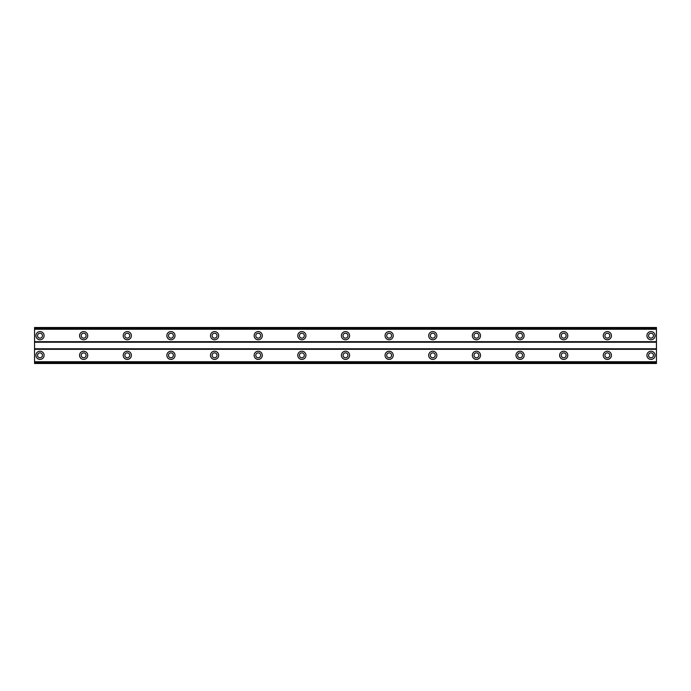 <?xml version="1.0" encoding="UTF-8"?>
<svg xmlns="http://www.w3.org/2000/svg" width="691" height="691" viewBox="0 0 691 691"><rect width="100%" height="100%" fill="white"/><g stroke="black" fill="none" stroke-linecap="round" stroke-linejoin="round"><path stroke-width="1.04" d="M40.009 357.774A2.453 2.453 0 0 1 37.547 355.321A2.453 2.453 0 0 1 40.009 352.868A2.453 2.453 0 0 1 42.462 355.321A2.453 2.453 0 0 1 40.009 357.774M650.991 357.774A2.453 2.453 0 0 1 648.538 355.321A2.453 2.453 0 0 1 650.991 352.868A2.453 2.453 0 0 1 653.453 355.321A2.453 2.453 0 0 1 650.991 357.774M607.354 357.774A2.453 2.453 0 0 1 604.901 355.321A2.453 2.453 0 0 1 607.354 352.868A2.453 2.453 0 0 1 609.808 355.321A2.453 2.453 0 0 1 607.354 357.774M563.709 357.774A2.453 2.453 0 0 1 561.256 355.321A2.453 2.453 0 0 1 563.709 352.868A2.453 2.453 0 0 1 566.162 355.321A2.453 2.453 0 0 1 563.709 357.774M520.073 357.774A2.453 2.453 0 0 1 517.611 355.321A2.453 2.453 0 0 1 520.073 352.868A2.453 2.453 0 0 1 522.526 355.321A2.453 2.453 0 0 1 520.073 357.774M476.427 357.774A2.453 2.453 0 0 1 473.974 355.321A2.453 2.453 0 0 1 476.427 352.868A2.453 2.453 0 0 1 478.88 355.321A2.453 2.453 0 0 1 476.427 357.774M432.782 357.774A2.453 2.453 0 0 1 430.329 355.321A2.453 2.453 0 0 1 432.782 352.868A2.453 2.453 0 0 1 435.235 355.321A2.453 2.453 0 0 1 432.782 357.774M389.145 357.774A2.453 2.453 0 0 1 386.684 355.321A2.453 2.453 0 0 1 389.145 352.868A2.453 2.453 0 0 1 391.598 355.321A2.453 2.453 0 0 1 389.145 357.774M345.5 357.774A2.453 2.453 0 0 1 343.047 355.321A2.453 2.453 0 0 1 345.5 352.868A2.453 2.453 0 0 1 347.953 355.321A2.453 2.453 0 0 1 345.5 357.774M301.855 357.774A2.453 2.453 0 0 1 299.402 355.321A2.453 2.453 0 0 1 301.855 352.868A2.453 2.453 0 0 1 304.316 355.321A2.453 2.453 0 0 1 301.855 357.774M258.218 357.774A2.453 2.453 0 0 1 255.765 355.321A2.453 2.453 0 0 1 258.218 352.868A2.453 2.453 0 0 1 260.671 355.321A2.453 2.453 0 0 1 258.218 357.774M214.573 357.774A2.453 2.453 0 0 1 212.12 355.321A2.453 2.453 0 0 1 214.573 352.868A2.453 2.453 0 0 1 217.026 355.321A2.453 2.453 0 0 1 214.573 357.774M170.927 357.774A2.453 2.453 0 0 1 168.474 355.321A2.453 2.453 0 0 1 170.927 352.868A2.453 2.453 0 0 1 173.389 355.321A2.453 2.453 0 0 1 170.927 357.774M127.291 357.774A2.453 2.453 0 0 1 124.838 355.321A2.453 2.453 0 0 1 127.291 352.868A2.453 2.453 0 0 1 129.744 355.321A2.453 2.453 0 0 1 127.291 357.774M83.646 357.774A2.453 2.453 0 0 1 81.192 355.321A2.453 2.453 0 0 1 83.646 352.868A2.453 2.453 0 0 1 86.099 355.321A2.453 2.453 0 0 1 83.646 357.774M40.009 351.227A4.094 4.094 0 0 0 35.915 355.321A4.094 4.094 0 0 0 40.009 359.415A4.094 4.094 0 0 0 44.094 355.321A4.094 4.094 0 0 0 40.009 351.227M650.991 351.227A4.094 4.094 0 0 0 646.906 355.321A4.094 4.094 0 0 0 650.991 359.415A4.094 4.094 0 0 0 655.085 355.321A4.094 4.094 0 0 0 650.991 351.227M607.354 351.227A4.094 4.094 0 0 0 603.26 355.321A4.094 4.094 0 0 0 607.354 359.415A4.094 4.094 0 0 0 611.44 355.321A4.094 4.094 0 0 0 607.354 351.227M563.709 351.227A4.094 4.094 0 0 0 559.615 355.321A4.094 4.094 0 0 0 563.709 359.415A4.094 4.094 0 0 0 567.803 355.321A4.094 4.094 0 0 0 563.709 351.227M520.073 351.227A4.094 4.094 0 0 0 515.978 355.321A4.094 4.094 0 0 0 520.073 359.415A4.094 4.094 0 0 0 524.158 355.321A4.094 4.094 0 0 0 520.073 351.227M476.427 351.227A4.094 4.094 0 0 0 472.333 355.321A4.094 4.094 0 0 0 476.427 359.415A4.094 4.094 0 0 0 480.521 355.321A4.094 4.094 0 0 0 476.427 351.227M432.782 351.227A4.094 4.094 0 0 0 428.696 355.321A4.094 4.094 0 0 0 432.782 359.415A4.094 4.094 0 0 0 436.876 355.321A4.094 4.094 0 0 0 432.782 351.227M389.145 351.227A4.094 4.094 0 0 0 385.051 355.321A4.094 4.094 0 0 0 389.145 359.415A4.094 4.094 0 0 0 393.231 355.321A4.094 4.094 0 0 0 389.145 351.227M345.5 351.227A4.094 4.094 0 0 0 341.406 355.321A4.094 4.094 0 0 0 345.5 359.415A4.094 4.094 0 0 0 349.594 355.321A4.094 4.094 0 0 0 345.5 351.227M301.855 351.227A4.094 4.094 0 0 0 297.769 355.321A4.094 4.094 0 0 0 301.855 359.415A4.094 4.094 0 0 0 305.949 355.321A4.094 4.094 0 0 0 301.855 351.227M258.218 351.227A4.094 4.094 0 0 0 254.124 355.321A4.094 4.094 0 0 0 258.218 359.415A4.094 4.094 0 0 0 262.304 355.321A4.094 4.094 0 0 0 258.218 351.227M214.573 351.227A4.094 4.094 0 0 0 210.479 355.321A4.094 4.094 0 0 0 214.573 359.415A4.094 4.094 0 0 0 218.667 355.321A4.094 4.094 0 0 0 214.573 351.227M170.927 351.227A4.094 4.094 0 0 0 166.842 355.321A4.094 4.094 0 0 0 170.927 359.415A4.094 4.094 0 0 0 175.022 355.321A4.094 4.094 0 0 0 170.927 351.227M127.291 351.227A4.094 4.094 0 0 0 123.197 355.321A4.094 4.094 0 0 0 127.291 359.415A4.094 4.094 0 0 0 131.385 355.321A4.094 4.094 0 0 0 127.291 351.227M83.646 351.227A4.094 4.094 0 0 0 79.56 355.321A4.094 4.094 0 0 0 83.646 359.415A4.094 4.094 0 0 0 87.74 355.321A4.094 4.094 0 0 0 83.646 351.227M40.009 331.585A4.094 4.094 0 0 0 35.915 335.679A4.094 4.094 0 0 0 40.009 339.773A4.094 4.094 0 0 0 44.094 335.679A4.094 4.094 0 0 0 40.009 331.585M650.991 331.585A4.094 4.094 0 0 0 646.906 335.679A4.094 4.094 0 0 0 650.991 339.773A4.094 4.094 0 0 0 655.085 335.679A4.094 4.094 0 0 0 650.991 331.585M607.354 331.585A4.094 4.094 0 0 0 603.26 335.679A4.094 4.094 0 0 0 607.354 339.773A4.094 4.094 0 0 0 611.44 335.679A4.094 4.094 0 0 0 607.354 331.585M563.709 331.585A4.094 4.094 0 0 0 559.615 335.679A4.094 4.094 0 0 0 563.709 339.773A4.094 4.094 0 0 0 567.803 335.679A4.094 4.094 0 0 0 563.709 331.585M520.073 331.585A4.094 4.094 0 0 0 515.978 335.679A4.094 4.094 0 0 0 520.073 339.773A4.094 4.094 0 0 0 524.158 335.679A4.094 4.094 0 0 0 520.073 331.585M476.427 331.585A4.094 4.094 0 0 0 472.333 335.679A4.094 4.094 0 0 0 476.427 339.773A4.094 4.094 0 0 0 480.521 335.679A4.094 4.094 0 0 0 476.427 331.585M432.782 331.585A4.094 4.094 0 0 0 428.696 335.679A4.094 4.094 0 0 0 432.782 339.773A4.094 4.094 0 0 0 436.876 335.679A4.094 4.094 0 0 0 432.782 331.585M389.145 331.585A4.094 4.094 0 0 0 385.051 335.679A4.094 4.094 0 0 0 389.145 339.773A4.094 4.094 0 0 0 393.231 335.679A4.094 4.094 0 0 0 389.145 331.585M345.5 331.585A4.094 4.094 0 0 0 341.406 335.679A4.094 4.094 0 0 0 345.5 339.773A4.094 4.094 0 0 0 349.594 335.679A4.094 4.094 0 0 0 345.5 331.585M301.855 331.585A4.094 4.094 0 0 0 297.769 335.679A4.094 4.094 0 0 0 301.855 339.773A4.094 4.094 0 0 0 305.949 335.679A4.094 4.094 0 0 0 301.855 331.585M258.218 331.585A4.094 4.094 0 0 0 254.124 335.679A4.094 4.094 0 0 0 258.218 339.773A4.094 4.094 0 0 0 262.304 335.679A4.094 4.094 0 0 0 258.218 331.585M214.573 331.585A4.094 4.094 0 0 0 210.479 335.679A4.094 4.094 0 0 0 214.573 339.773A4.094 4.094 0 0 0 218.667 335.679A4.094 4.094 0 0 0 214.573 331.585M170.927 331.585A4.094 4.094 0 0 0 166.842 335.679A4.094 4.094 0 0 0 170.927 339.773A4.094 4.094 0 0 0 175.022 335.679A4.094 4.094 0 0 0 170.927 331.585M127.291 331.585A4.094 4.094 0 0 0 123.197 335.679A4.094 4.094 0 0 0 127.291 339.773A4.094 4.094 0 0 0 131.385 335.679A4.094 4.094 0 0 0 127.291 331.585M83.646 331.585A4.094 4.094 0 0 0 79.56 335.679A4.094 4.094 0 0 0 83.646 339.773A4.094 4.094 0 0 0 87.74 335.679A4.094 4.094 0 0 0 83.646 331.585M40.009 338.132A2.453 2.453 0 0 1 37.547 335.679A2.453 2.453 0 0 1 40.009 333.226A2.453 2.453 0 0 1 42.462 335.679A2.453 2.453 0 0 1 40.009 338.132M650.991 338.132A2.453 2.453 0 0 1 648.538 335.679A2.453 2.453 0 0 1 650.991 333.226A2.453 2.453 0 0 1 653.453 335.679A2.453 2.453 0 0 1 650.991 338.132M607.354 338.132A2.453 2.453 0 0 1 604.901 335.679A2.453 2.453 0 0 1 607.354 333.226A2.453 2.453 0 0 1 609.808 335.679A2.453 2.453 0 0 1 607.354 338.132M563.709 338.132A2.453 2.453 0 0 1 561.256 335.679A2.453 2.453 0 0 1 563.709 333.226A2.453 2.453 0 0 1 566.162 335.679A2.453 2.453 0 0 1 563.709 338.132M520.073 338.132A2.453 2.453 0 0 1 517.611 335.679A2.453 2.453 0 0 1 520.073 333.226A2.453 2.453 0 0 1 522.526 335.679A2.453 2.453 0 0 1 520.073 338.132M476.427 338.132A2.453 2.453 0 0 1 473.974 335.679A2.453 2.453 0 0 1 476.427 333.226A2.453 2.453 0 0 1 478.88 335.679A2.453 2.453 0 0 1 476.427 338.132M432.782 338.132A2.453 2.453 0 0 1 430.329 335.679A2.453 2.453 0 0 1 432.782 333.226A2.453 2.453 0 0 1 435.235 335.679A2.453 2.453 0 0 1 432.782 338.132M389.145 338.132A2.453 2.453 0 0 1 386.684 335.679A2.453 2.453 0 0 1 389.145 333.226A2.453 2.453 0 0 1 391.598 335.679A2.453 2.453 0 0 1 389.145 338.132M345.5 338.132A2.453 2.453 0 0 1 343.047 335.679A2.453 2.453 0 0 1 345.5 333.226A2.453 2.453 0 0 1 347.953 335.679A2.453 2.453 0 0 1 345.5 338.132M301.855 338.132A2.453 2.453 0 0 1 299.402 335.679A2.453 2.453 0 0 1 301.855 333.226A2.453 2.453 0 0 1 304.316 335.679A2.453 2.453 0 0 1 301.855 338.132M258.218 338.132A2.453 2.453 0 0 1 255.765 335.679A2.453 2.453 0 0 1 258.218 333.226A2.453 2.453 0 0 1 260.671 335.679A2.453 2.453 0 0 1 258.218 338.132M214.573 338.132A2.453 2.453 0 0 1 212.12 335.679A2.453 2.453 0 0 1 214.573 333.226A2.453 2.453 0 0 1 217.026 335.679A2.453 2.453 0 0 1 214.573 338.132M170.927 338.132A2.453 2.453 0 0 1 168.474 335.679A2.453 2.453 0 0 1 170.927 333.226A2.453 2.453 0 0 1 173.389 335.679A2.453 2.453 0 0 1 170.927 338.132M127.291 338.132A2.453 2.453 0 0 1 124.838 335.679A2.453 2.453 0 0 1 127.291 333.226A2.453 2.453 0 0 1 129.744 335.679A2.453 2.453 0 0 1 127.291 338.132M83.646 338.132A2.453 2.453 0 0 1 81.192 335.679A2.453 2.453 0 0 1 83.646 333.226A2.453 2.453 0 0 1 86.099 335.679A2.453 2.453 0 0 1 83.646 338.132M34.55 363.501L34.55 327.499L656.45 327.499L656.45 363.501L34.55 363.501M656.45 361.739L34.55 361.739M34.55 349.318L656.45 349.318M656.45 348.774L34.55 348.774M34.55 342.226L656.45 342.226M656.45 341.682L34.55 341.682M34.55 329.262L656.45 329.262M656.45 362.533L34.55 362.533M34.55 328.467L656.45 328.467M656.45 363.328L34.55 363.328M34.55 327.672L656.45 327.672"/></g></svg>
